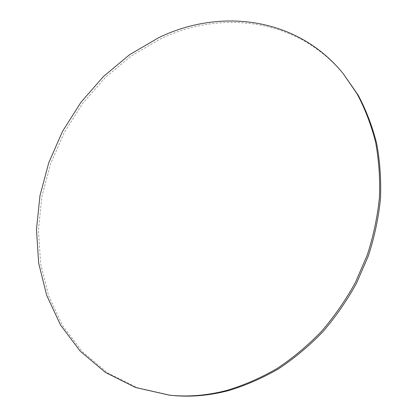 <?xml version="1.0" encoding="UTF-8"?>
<svg xmlns="http://www.w3.org/2000/svg" width="417" height="417" viewBox="0 0 417 417"><rect width="100%" height="100%" fill="white"/><g stroke="black" fill="none" stroke-linecap="round" stroke-linejoin="round"><path stroke-width="0.31" stroke-dasharray="2.08 1.56" d="M344.312 74.997C298.139 18.145 220.906 9.482 160.237 39.031L131.277 55.92L105.24 77.593L82.769 103.286L64.416 132.225L50.639 163.6L41.862 196.569L38.432 230.247L40.626 263.669L48.638 295.799L62.534 325.5L82.222 351.557L107.357 372.704L137.329 387.685L171.184 395.347"/><path stroke-width="0.63" d="M227.077 390.348C244.049 385.219 260.651 377.979 276.888 368.633C292.724 358.13 307.517 345.802 321.272 331.645C334.252 316.576 345.604 300.23 355.331 282.606L367.257 255.079C373.397 236.095 377.448 216.97 379.418 197.7C380.184 178.585 378.912 160.086 375.597 142.202C371.182 124.865 365.016 108.748 357.098 93.851L343.186 73.611C296.894 16.617 219.467 8.022 158.658 37.712L129.63 54.674L103.525 76.426L80.997 102.212L62.586 131.24L48.768 162.713L39.949 195.782L36.482 229.558L38.656 263.08L46.657 295.304L60.559 325.093L80.262 351.234L105.438 372.449L135.473 387.476L169.406 395.165C188.103 397.12 207.327 395.519 227.077 390.348M169.406 395.165L171.184 395.347C189.834 397.302 209.006 395.707 228.698 390.557C245.618 385.449 262.168 378.24 278.347 368.93C294.126 358.474 308.872 346.199 322.57 332.099C335.503 317.092 346.814 300.813 356.504 283.258L368.378 255.845C374.487 236.934 378.521 217.882 380.476 198.685C381.232 179.638 379.96 161.207 376.65 143.38C372.245 126.106 366.09 110.036 358.193 95.18L343.186 73.611"/></g></svg>
